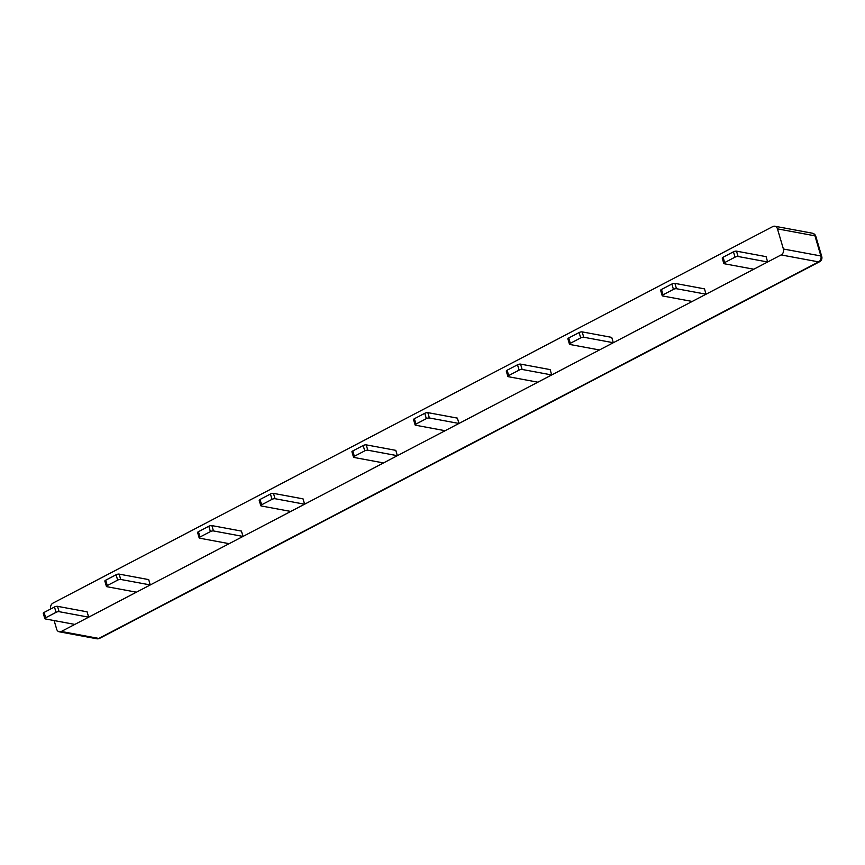 <?xml version="1.0" encoding="UTF-8"?>
<svg xmlns="http://www.w3.org/2000/svg" width="865" height="865" viewBox="0 0 865 865"><rect width="100%" height="100%" fill="white"/><g stroke="black" fill="none" stroke-linecap="round" stroke-linejoin="round"><path stroke-width="1.3" d="M136.421 592.19L106.86 586.697A2.26 0.714 -16.4 0 1 106.417 586.427A2.26 0.714 -16.4 0 1 107.271 585.551L117.651 580.112A2.26 0.714 -16.4 0 1 120.7 579.453L150.261 584.945L136.421 592.19M150.261 584.945L148.694 579.604L119.132 574.111A2.26 0.714 163.6 0 0 116.083 574.771L105.692 580.199A2.26 0.714 163.6 0 0 104.849 581.085L106.417 586.427M290.77 511.442L261.208 505.96A2.26 0.714 -16.4 0 1 260.765 505.69A2.26 0.714 -16.4 0 1 261.619 504.803L271.999 499.375A2.26 0.714 -16.4 0 1 275.048 498.716L304.61 504.209L290.77 511.442M304.61 504.209L303.042 498.867L273.47 493.374A2.26 0.714 163.6 0 0 270.421 494.034L260.041 499.462A2.26 0.714 163.6 0 0 259.197 500.348L260.765 505.69M445.118 430.705L415.546 425.212A2.26 0.714 -16.4 0 1 415.114 424.953A2.26 0.714 -16.4 0 1 415.957 424.066L426.337 418.638A2.26 0.714 -16.4 0 1 429.386 417.979L458.958 423.461L445.118 430.705M458.958 423.461L457.38 418.119L427.818 412.627A2.26 0.714 163.6 0 0 424.769 413.297L414.389 418.725A2.26 0.714 163.6 0 0 413.535 419.601L415.114 424.953M599.456 349.968L569.894 344.475A2.26 0.714 -16.4 0 1 569.462 344.205A2.26 0.714 -16.4 0 1 570.305 343.329L580.685 337.891A2.26 0.714 -16.4 0 1 583.734 337.231L613.296 342.724L599.456 349.968M613.296 342.724L611.728 337.382L582.167 331.89A2.26 0.714 163.6 0 0 579.118 332.549L568.727 337.977A2.26 0.714 163.6 0 0 567.883 338.864L569.462 344.205M753.804 269.22L724.243 263.738A2.26 0.714 -16.4 0 1 723.8 263.468A2.26 0.714 -16.4 0 1 724.654 262.582L735.034 257.154A2.26 0.714 -16.4 0 1 738.083 256.494L767.644 261.987L753.804 269.22M767.644 261.987L766.076 256.646L736.504 251.153A2.26 0.714 163.6 0 0 733.455 251.812L723.075 257.24A2.26 0.714 163.6 0 0 722.232 258.127L723.8 263.468M74.823 624.411L45.261 618.918A2.26 0.714 -16.4 0 1 44.818 618.648A2.26 0.714 -16.4 0 1 45.672 617.772L56.052 612.344A2.26 0.714 -16.4 0 1 59.101 611.674L88.663 617.167L74.823 624.411M88.663 617.167L87.095 611.825L57.533 606.333A2.26 0.714 163.6 0 0 54.484 606.992L44.093 612.431A2.26 0.714 163.6 0 0 43.25 613.307L44.818 618.648M229.171 543.674L199.599 538.181A2.26 0.714 -16.4 0 1 199.166 537.911A2.26 0.714 -16.4 0 1 200.01 537.024L210.4 531.597A2.26 0.714 -16.4 0 1 213.45 530.937L243.011 536.43L229.171 543.674M243.011 536.43L241.443 531.088L211.871 525.596A2.26 0.714 163.6 0 0 208.822 526.255L198.442 531.683A2.26 0.714 163.6 0 0 197.598 532.57L199.166 537.911M383.509 462.926L353.947 457.444A2.26 0.714 -16.4 0 1 353.515 457.174A2.26 0.714 -16.4 0 1 354.358 456.288L364.738 450.86A2.26 0.714 -16.4 0 1 367.787 450.2L397.359 455.693L383.509 462.926M397.359 455.693L395.781 450.351L366.219 444.859A2.26 0.714 163.6 0 0 363.17 445.518L352.79 450.946A2.26 0.714 163.6 0 0 351.936 451.833L353.515 457.174M537.857 382.189L508.296 376.697A2.26 0.714 -16.4 0 1 507.863 376.426A2.26 0.714 -16.4 0 1 508.707 375.551L519.087 370.123A2.26 0.714 -16.4 0 1 522.136 369.452L551.697 374.945L537.857 382.189M551.697 374.945L550.129 369.604L520.568 364.111A2.26 0.714 163.6 0 0 517.519 364.771L507.128 370.209A2.26 0.714 163.6 0 0 506.285 371.085L507.863 376.426M692.205 301.453L662.644 295.96A2.26 0.714 -16.4 0 1 662.201 295.689A2.26 0.714 -16.4 0 1 663.055 294.803L673.435 289.375A2.26 0.714 -16.4 0 1 676.484 288.715L706.045 294.208L692.205 301.453M706.045 294.208L704.478 288.867L674.905 283.374A2.26 0.714 163.6 0 0 671.856 284.034L661.476 289.461A2.26 0.714 163.6 0 0 660.633 290.348L662.201 295.689M99.691 638.327A4.52 4.52 0 0 1 96.772 638.759A4.52 3.633 -79.5 0 0 98.815 638.435A4.52 2.271 62.4 0 0 99.691 638.327L819.512 261.781A4.52 2.271 -117.6 0 1 818.625 261.89A4.52 3.633 -79.5 0 0 820.874 255.964L814.949 235.831L777.462 228.868A4.52 3.633 -79.5 0 0 774.835 226.241A4.52 3.633 -79.5 0 0 772.802 226.565L52.981 603.11A4.52 3.633 -79.5 0 0 50.711 608.971M96.772 638.759L59.296 631.807A4.52 3.633 -79.5 0 1 56.657 629.169L54.127 620.562M59.296 631.807A4.52 3.633 -79.5 0 0 61.328 631.472L98.815 638.435L818.625 261.89L781.138 254.926A4.52 3.633 -79.5 0 0 783.398 249.001L820.874 255.964A4.52 1.438 -16.4 0 1 821.75 256.505L815.825 236.361A4.52 4.52 0 0 0 812.311 233.193A4.52 3.633 -79.5 0 1 814.949 235.831A4.52 1.438 -16.4 0 1 815.825 236.361M781.138 254.926L61.328 631.472M777.462 228.868L783.398 249.001M120.7 579.453L119.132 574.111M117.651 580.112L116.083 574.771M107.271 585.551L105.692 580.199M275.048 498.716L273.47 493.374M271.999 499.375L270.421 494.034M261.619 504.803L260.041 499.462M429.386 417.979L427.818 412.627M426.337 418.638L424.769 413.297M415.957 424.066L414.389 418.725M583.734 337.231L582.167 331.89M580.685 337.891L579.118 332.549M570.305 343.329L568.727 337.977M738.083 256.494L736.504 251.153M735.034 257.154L733.455 251.812M724.654 262.582L723.075 257.24M59.101 611.674L57.533 606.333M56.052 612.344L54.484 606.992M45.672 617.772L44.093 612.431M213.45 530.937L211.871 525.596M210.4 531.597L208.822 526.255M200.01 537.024L198.442 531.683M367.787 450.2L366.219 444.859M364.738 450.86L363.17 445.518M354.358 456.288L352.79 450.946M522.136 369.452L520.568 364.111M519.087 370.123L517.519 364.771M508.707 375.551L507.128 370.209M676.484 288.715L674.905 283.374M673.435 289.375L671.856 284.034M663.055 294.803L661.476 289.461M819.512 261.781A4.52 4.52 0 0 0 821.75 256.505M774.835 226.241L812.311 233.193"/></g></svg>

